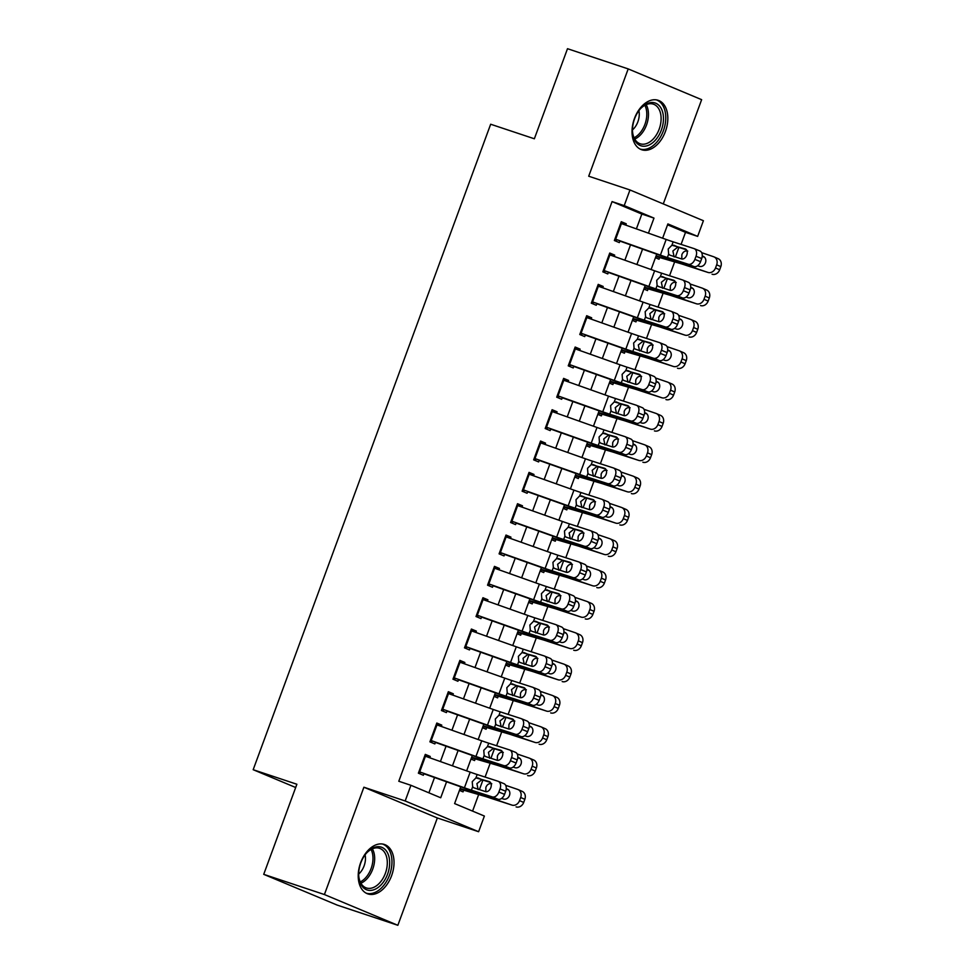 <?xml version="1.0" encoding="UTF-8"?>
<svg xmlns="http://www.w3.org/2000/svg" width="974" height="974" viewBox="0 0 974 974"><rect width="100%" height="100%" fill="white"/><g stroke="black" fill="none" stroke-linecap="round" stroke-linejoin="round"><path stroke-width="1.46" d="M391.609 875.675A26.054 16.753 108.4 0 0 384.353 844.458A26.054 16.753 108.4 0 0 360.636 862.696A26.054 16.753 108.4 0 0 367.892 893.913A26.054 16.753 108.4 0 0 391.609 875.675M665.412 131.502A26.054 16.753 108.4 0 0 658.156 100.298A26.054 16.753 108.4 0 0 634.439 118.536A26.054 16.753 108.4 0 0 641.696 149.74A26.054 16.753 108.4 0 0 665.412 131.502M460.763 786.834L454.602 803.587L484.382 816.054L478.611 831.723L405.172 800.969L410.931 785.3L440.711 797.767L446.579 781.805M437.338 817.977L363.899 787.223L324.415 894.546L263.723 874.335L337.174 905.09L397.855 925.3L437.338 817.977L478.611 831.723M663.282 203.907L701.633 99.665L628.193 68.91L588.71 176.221L629.971 189.967L703.411 220.721L697.652 236.39L667.884 223.923L662.624 238.204M681.082 244.413L685.513 232.348L697.652 236.39M472.573 811.111L478.66 794.577M485.089 777.069L490.19 763.239M496.618 745.743L501.707 731.912M508.148 714.405L513.237 700.574M519.678 683.078L524.767 669.235M531.207 651.74L536.297 637.909M542.737 620.414L547.826 606.571M554.267 589.075L559.356 575.244M565.797 557.737L570.886 543.906M577.326 526.41L582.415 512.58M588.856 495.072L593.945 481.241M600.374 463.746L605.463 449.903M611.903 432.407L616.992 418.577M623.433 401.069L628.522 387.238M634.963 369.743L640.052 355.912M646.493 338.404L651.582 324.573M658.022 307.078L663.111 293.235M669.552 275.739L674.641 261.909M324.415 894.546L397.855 925.3M263.723 874.335L296.875 784.253L253.179 769.704L490.665 124.234L534.361 138.783L567.501 48.7L628.193 68.91M429.765 757.772L430.252 756.457L425.297 754.387L418.37 773.186L423.337 775.255L424.007 773.441M441.295 726.446L441.782 725.131L436.815 723.049L429.899 741.847L434.867 743.929L435.536 742.115M452.825 695.107L453.312 693.792L448.344 691.71L441.429 710.521L446.396 712.591L447.066 710.776M464.354 663.781L464.841 662.466L459.874 660.384L452.959 679.182L457.926 681.264L458.596 679.438M475.884 632.443L476.371 631.128L471.404 629.046L464.488 647.844L469.456 649.926L470.125 648.112M487.414 601.104L487.901 599.789L482.934 597.719L476.018 616.518L480.973 618.6L481.643 616.773M498.944 569.778L499.418 568.463L494.463 566.381L487.548 585.179L492.503 587.261L493.173 585.447M510.473 538.439L510.948 537.124L505.993 535.055L499.078 553.853L504.033 555.923L504.702 554.109M522.003 507.113L522.478 505.798L517.523 503.716L510.607 522.514L515.563 524.596L516.232 522.77M533.521 475.775L534.008 474.46L529.052 472.378L522.125 491.188L527.092 493.258L527.762 491.444M545.05 444.448L545.537 443.133L540.57 441.052L533.655 459.85L538.622 461.932L539.292 460.105M556.58 413.11L557.067 411.795L552.1 409.713L545.184 428.511L550.152 430.593L550.821 428.779M568.11 381.771L568.597 380.457L563.629 378.387L556.714 397.185L561.681 399.255L562.351 397.441M579.64 350.445L580.127 349.13L575.159 347.048L568.244 365.847L573.211 367.928L573.881 366.114M591.169 319.107L591.656 317.792L586.689 315.71L579.774 334.52L584.729 336.59L585.398 334.776M602.699 287.78L603.186 286.466L598.219 284.384L591.303 303.182L596.258 305.264L596.928 303.438M614.229 256.442L614.704 255.127L609.748 253.045L602.833 271.843L607.788 273.925L608.458 272.111M655.441 257.72L659.021 259.218L659.617 257.599M643.911 289.059L647.491 290.556L648.087 288.925M632.382 320.385L635.961 321.883L636.558 320.263M620.852 351.724L624.431 353.221L625.028 351.59M609.322 383.05L612.902 384.56L613.498 382.928M597.805 414.388L601.372 415.886L601.981 414.267M586.275 445.727L589.842 447.224L590.451 445.593M574.745 477.053L578.325 478.551L578.921 476.931M563.216 508.391L566.795 509.889L567.392 508.258M551.686 539.718L555.265 541.215L555.862 539.596M540.156 571.056L543.736 572.554L544.332 570.934M528.626 602.395L532.206 603.892L532.802 602.261M517.097 633.721L520.676 635.218L521.273 633.599M505.567 665.059L509.146 666.557L509.743 664.925M494.037 696.386L497.617 697.883L498.213 696.264M482.52 727.724L486.087 729.222L486.696 727.59M470.99 759.05L474.569 760.56L475.166 758.929M685.513 232.348L667.543 224.824M459.46 790.389L463.04 791.886L463.636 790.267M636.387 228.89L641.842 214.061L612.074 201.594L398.792 781.258L410.931 785.3M428.901 792.824L434.526 777.52M440.406 761.558L446.055 746.194M451.936 730.22L457.585 714.855M463.466 698.882L469.115 683.529M474.995 667.555L480.645 652.19M486.525 636.217L492.174 620.852M498.055 604.891L503.704 589.526M509.572 573.552L515.234 558.187M521.102 542.226L526.764 526.861M532.632 510.887L538.281 495.523M544.162 479.549L549.811 464.196M555.691 448.223L561.341 432.858M567.221 416.884L572.87 401.519M578.751 385.558L584.4 370.193M590.281 354.219L595.93 338.855M601.81 322.881L607.459 307.528M613.328 291.555L618.989 276.19M624.858 260.216L630.519 244.851M625.758 225.104L626.233 223.789L621.278 221.719L614.363 240.517L619.318 242.599L619.988 240.773M253.179 769.704L295.67 787.503M363.899 787.223L405.172 800.969M612.074 201.594L624.212 205.624L629.971 189.967M656.744 254.177L651.095 269.53M645.214 285.504L639.565 300.869M633.684 316.842L628.035 332.207M622.167 348.168L616.505 363.533M610.637 379.507L604.976 394.872M599.107 410.845L593.458 426.198M587.578 442.172L581.928 457.537M576.048 473.51L570.399 488.875M564.518 504.836L558.869 520.201M552.989 536.175L547.339 551.54M541.459 567.501L535.81 582.866M529.929 598.84L524.28 614.204M518.412 630.178L512.75 645.531M506.882 661.504L501.22 676.869M495.352 692.843L489.691 708.208M483.822 724.169L478.173 739.534M472.293 755.507L466.643 770.872M648.441 233.163L653.98 218.103L624.212 205.624M452.46 765.832L458.109 750.467M463.989 734.493L469.638 719.141M475.519 703.167L481.168 687.802M487.037 671.829L492.698 656.464M498.566 640.502L504.228 625.138M510.096 609.164L515.757 593.799M521.626 577.838L527.275 562.473M533.155 546.499L538.805 531.134M544.685 515.161L550.334 499.808M556.215 483.834L561.864 468.47M567.745 452.496L573.394 437.131M579.274 421.17L584.924 405.805M590.804 389.831L596.453 374.466M602.322 358.505L607.983 343.14M613.851 327.167L619.513 311.802M625.381 295.828L631.03 280.475M636.911 264.502L642.56 249.137M641.842 214.061L653.98 218.103M621.132 222.096L626.233 223.789M609.602 253.423L614.704 255.127M598.073 284.761L603.186 286.466M586.555 316.1L591.656 317.792M575.025 347.426L580.127 349.13M563.496 378.764L568.597 380.457M551.966 410.091L557.067 411.795M540.436 441.429L545.537 443.133M528.906 472.767L534.008 474.46M517.377 504.094L522.478 505.798M505.847 535.432L510.948 537.124M494.317 566.758L499.418 568.463M482.8 598.097L487.901 599.789M471.27 629.423L476.371 631.128M459.74 660.762L464.841 662.466M448.21 692.1L453.312 693.792M436.681 723.426L441.782 725.131M425.151 754.765L430.252 756.457M620.694 223.314L666.167 239.458A16.704 0.621 -159.8 0 0 673.156 241.844L693.999 248.577A6.684 4.529 -67.8 0 1 694.219 248.662A6.684 4.529 -67.8 0 1 696.02 256.247L694.864 259.376L700.549 261.689L701.694 258.56L696.02 256.247M614.789 239.324L616.737 239.981M619.878 241.077L662.588 256.247A25.056 0.925 -159.8 0 0 673.071 259.827L693.926 266.559L688.241 264.246A6.684 4.529 -67.8 0 0 694.864 259.376M614.923 238.983L660.396 255.127A16.704 0.621 -159.8 0 0 667.397 257.513L688.241 264.246M686.426 249.77L677.77 247.067L672.888 250.988L674.142 256.929M700.549 261.689A6.684 4.529 112.2 0 1 693.926 266.559M699.685 250.902A6.684 4.529 112.2 0 1 699.904 250.975A6.684 4.529 112.2 0 1 701.694 258.56M670.039 255.212L668.639 254.141L668.225 249.003L671.914 245.229L685.185 248.894A5.345 3.628 112.2 0 1 685.355 248.954A5.345 3.628 112.2 0 1 686.804 255.018A5.345 3.628 112.2 0 1 681.496 258.914L669.82 255.139M655.916 256.43L680.85 263.686A16.704 0.621 20.2 0 1 686.402 265.476L707.891 272.416A6.684 5.613 -66.5 0 0 715.513 267.96L719.676 269.774A6.684 5.613 113.5 0 1 712.055 274.23M656.123 255.882L673.898 260.983A25.056 0.925 20.2 0 1 682.238 263.674L707.891 272.416M701.657 252.656L713.65 256.746A6.684 5.613 -66.5 0 1 714.015 256.892L718.179 258.694A6.684 5.613 113.5 0 1 720.821 266.632L719.676 269.774M681.8 258.999L681.849 254.738C682.908 252.144 684.6 250.866 686.938 250.915L687.778 251.097M720.821 266.632L716.669 264.831L715.513 267.96M716.669 264.831A6.684 5.613 -66.5 0 0 714.015 256.892M703.618 256.552L702.254 256.04M703.045 256.308A5.345 4.493 113.5 0 1 703.338 256.418A5.345 4.493 113.5 0 1 705.456 262.773A5.345 4.493 113.5 0 1 699.356 266.328L697.615 265.744M702.217 256.418L704.47 257.185M634.585 118.767A22.548 14.5 -71.6 0 1 640.295 108.905A22.548 14.5 -71.6 0 1 658.972 105.411A22.548 14.5 -71.6 0 1 661.383 129.98A22.548 14.5 -71.6 0 1 644.678 146.222A22.548 14.5 -71.6 0 1 632.564 132.147A22.548 14.5 -71.6 0 1 634.585 118.767M632.528 131.648A20.88 13.429 108.4 0 0 640.174 143.775A20.88 13.429 108.4 0 0 659.179 129.165A20.88 13.429 108.4 0 0 653.359 104.157A20.88 13.429 108.4 0 0 639.967 109.283M632.491 129.883A14.866 9.557 108.4 0 0 637.885 121.762A14.866 9.557 108.4 0 0 638.883 110.671M639.942 148.985A25.896 16.655 108.4 0 0 663.367 130.82A25.896 16.655 108.4 0 0 656.306 99.847M374.223 847.417A22.548 14.5 -71.6 0 1 389.673 862.83A22.548 14.5 -71.6 0 1 374.138 889.664A22.548 14.5 -71.6 0 1 358.761 876.308A22.548 14.5 -71.6 0 1 366.492 853.078A22.548 14.5 -71.6 0 1 374.223 847.417M358.724 875.809A20.88 13.429 108.4 0 0 366.37 887.947A20.88 13.429 108.4 0 0 372.932 887.691A20.88 13.429 108.4 0 0 386.897 867.591A20.88 13.429 108.4 0 0 379.568 848.33A20.88 13.429 108.4 0 0 373.005 848.573A20.88 13.429 108.4 0 0 366.175 853.455M358.688 874.055A14.866 9.557 108.4 0 0 365.092 854.843M366.139 893.158A25.896 16.655 108.4 0 0 374.138 892.793A25.896 16.655 108.4 0 0 391.438 867.98A25.896 16.655 108.4 0 0 382.502 844.02M609.164 254.64L654.638 270.796A16.704 0.621 -159.8 0 0 661.626 273.183L682.47 279.915A6.684 4.529 -67.8 0 1 682.689 279.988A6.684 4.529 -67.8 0 1 684.491 287.573L683.334 290.715L689.02 293.028L690.164 289.899L684.491 287.573M603.271 270.662L605.207 271.308M608.348 272.416L651.058 287.586A25.056 0.925 -159.8 0 0 661.553 291.165L682.397 297.898L676.711 295.585A6.684 4.529 -67.8 0 0 683.334 290.715M603.393 270.309L648.867 286.466A16.704 0.621 -159.8 0 0 655.867 288.852L676.711 295.585M674.897 281.109L666.24 278.406L661.358 282.314L662.612 288.255M689.02 293.028A6.684 4.529 112.2 0 1 682.397 297.898M688.155 282.229A6.684 4.529 112.2 0 1 688.375 282.314A6.684 4.529 112.2 0 1 690.164 289.899M658.509 286.551L657.109 285.479L656.695 280.342L660.384 276.555L673.655 280.22A5.345 3.628 112.2 0 1 673.838 280.293A5.345 3.628 112.2 0 1 675.274 286.356A5.345 3.628 112.2 0 1 669.966 290.252L658.29 286.466M597.634 285.979L643.108 302.123A16.704 0.621 -159.8 0 0 650.096 304.521L670.94 311.254A6.684 4.529 -67.8 0 1 671.159 311.327A6.684 4.529 -67.8 0 1 672.961 318.912L671.804 322.041L677.49 324.354L678.647 321.225L672.961 318.912M591.742 302.001L593.69 302.646M596.818 303.742L639.528 318.912A25.056 0.925 -159.8 0 0 650.023 322.504L670.867 329.236L665.181 326.911A6.684 4.529 -67.8 0 0 671.804 322.041M591.863 301.648L637.349 317.792A16.704 0.621 -159.8 0 0 644.338 320.178L665.181 326.911M663.367 312.435L654.711 309.744L649.828 313.652L651.095 319.594M677.49 324.354A6.684 4.529 112.2 0 1 670.867 329.236M676.626 313.567A6.684 4.529 112.2 0 1 676.845 313.64A6.684 4.529 112.2 0 1 678.647 321.225M646.98 317.877L645.579 316.806L645.165 311.668L648.854 307.894L662.137 311.558A5.345 3.628 112.2 0 1 662.308 311.619A5.345 3.628 112.2 0 1 663.744 317.682A5.345 3.628 112.2 0 1 658.448 321.59L646.773 317.804M586.105 317.317L631.578 333.461A16.704 0.621 -159.8 0 0 638.567 335.847L659.41 342.58A6.684 4.529 -67.8 0 1 659.629 342.665A6.684 4.529 -67.8 0 1 661.431 350.25L660.275 353.379L665.96 355.693L667.117 352.564L661.431 350.25M580.212 333.327L582.16 333.972M585.289 335.08L627.999 350.25A25.056 0.925 -159.8 0 0 638.494 353.83L659.337 360.563L653.651 358.249A6.684 4.529 -67.8 0 0 660.275 353.379M580.334 332.974L625.819 349.13A16.704 0.621 -159.8 0 0 632.808 351.517L653.651 358.249M651.837 343.773L643.181 341.07L638.299 344.979L639.565 350.92M665.96 355.693A6.684 4.529 112.2 0 1 659.337 360.563M665.096 344.893A6.684 4.529 112.2 0 1 665.315 344.979A6.684 4.529 112.2 0 1 667.117 352.564M635.45 349.216L634.05 348.144L633.636 343.006L637.325 339.22L650.608 342.897A5.345 3.628 112.2 0 1 650.778 342.958A5.345 3.628 112.2 0 1 652.215 349.021A5.345 3.628 112.2 0 1 646.919 352.917L635.243 349.13M574.575 348.643L620.048 364.787A16.704 0.621 -159.8 0 0 627.037 367.186L647.893 373.919A6.684 4.529 -67.8 0 1 648.1 373.992A6.684 4.529 -67.8 0 1 649.901 381.577L648.745 384.706L654.431 387.031L655.587 383.89L649.901 381.577M568.682 364.666L570.63 365.311M573.759 366.419L616.481 381.577A25.056 0.925 -159.8 0 0 626.964 385.168L647.807 391.901L642.122 389.588A6.684 4.529 -67.8 0 0 648.745 384.706M568.804 364.313L614.29 380.457A16.704 0.621 -159.8 0 0 621.278 382.855L642.122 389.588M640.32 375.1L631.651 372.409L626.769 376.317L628.035 382.258M654.431 387.031A6.684 4.529 112.2 0 1 647.807 391.901M653.566 376.232A6.684 4.529 112.2 0 1 653.785 376.305A6.684 4.529 112.2 0 1 655.587 383.89M623.92 380.542L622.52 379.47L622.118 374.345L625.807 370.558L639.078 374.223A5.345 3.628 112.2 0 1 639.248 374.284A5.345 3.628 112.2 0 1 640.685 380.359A5.345 3.628 112.2 0 1 635.389 384.255L623.713 380.469M644.386 287.768L669.321 295.025A16.704 0.621 20.2 0 1 674.872 296.814L696.361 303.754A6.684 5.613 -66.5 0 0 703.983 299.298L708.147 301.1A6.684 5.613 113.5 0 1 700.525 305.556M644.593 287.208L662.369 292.322A25.056 0.925 20.2 0 1 670.721 295L696.361 303.754M690.128 283.994L702.132 288.085A6.684 5.613 -66.5 0 1 702.485 288.219L706.649 290.033A6.684 5.613 113.5 0 1 709.303 297.971L708.147 301.1M670.27 290.325L670.331 286.076C671.378 283.471 673.071 282.192 675.408 282.241L676.248 282.436M709.303 297.971L705.139 296.157L703.983 299.298M705.139 296.157A6.684 5.613 -66.5 0 0 702.485 288.219M692.088 287.89L690.724 287.367M691.528 287.647A5.345 4.493 113.5 0 1 691.808 287.756A5.345 4.493 113.5 0 1 693.926 294.099A5.345 4.493 113.5 0 1 687.839 297.667L686.086 297.07M690.688 287.744L692.952 288.511M632.856 319.095L657.791 326.351A16.704 0.621 20.2 0 1 663.355 328.141L684.832 335.08A6.684 5.613 -66.5 0 0 692.453 330.624L696.617 332.438A6.684 5.613 113.5 0 1 688.995 336.894M633.063 318.547L650.839 323.648A25.056 0.925 20.2 0 1 659.191 326.339L684.832 335.08M678.598 315.32L690.603 319.411A6.684 5.613 -66.5 0 1 690.956 319.557L695.119 321.359A6.684 5.613 113.5 0 1 697.774 329.297L696.617 332.438M658.741 321.663L658.801 317.402C659.848 314.809 661.541 313.531 663.878 313.579L664.718 313.762M697.774 329.297L693.61 327.495L692.453 330.624M693.61 327.495A6.684 5.613 -66.5 0 0 690.956 319.557M680.558 319.216L679.195 318.705M679.998 318.973A5.345 4.493 113.5 0 1 680.278 319.082A5.345 4.493 113.5 0 1 682.397 325.438A5.345 4.493 113.5 0 1 676.309 329.005L674.556 328.408M679.158 319.082L681.423 319.849M621.327 350.433L646.261 357.689A16.704 0.621 20.2 0 1 651.825 359.479L673.302 366.419A6.684 5.613 -66.5 0 0 680.923 361.963L685.087 363.765A6.684 5.613 113.5 0 1 677.466 368.221M621.534 349.885L639.321 354.986A25.056 0.925 20.2 0 1 647.661 357.665L673.302 366.419M667.08 346.659L679.073 350.75A6.684 5.613 -66.5 0 1 679.426 350.883L683.59 352.698A6.684 5.613 113.5 0 1 686.244 360.636L685.087 363.765M647.211 352.99L647.272 348.741C648.319 346.135 650.023 344.857 652.349 344.906L653.189 345.1M686.244 360.636L682.08 358.834L680.923 361.963M682.08 358.834A6.684 5.613 -66.5 0 0 679.426 350.883M669.028 350.555L667.665 350.031M668.468 350.311A5.345 4.493 113.5 0 1 668.748 350.421A5.345 4.493 113.5 0 1 670.879 356.776A5.345 4.493 113.5 0 1 664.779 360.331L663.038 359.735M667.628 350.409L669.893 351.188M609.797 381.759L634.731 389.028A16.704 0.621 20.2 0 1 640.295 390.817L661.772 397.745A6.684 5.613 -66.5 0 0 669.394 393.289L673.558 395.103A6.684 5.613 113.5 0 1 665.936 399.559M610.004 381.211L627.792 386.313A25.056 0.925 20.2 0 1 636.132 389.003L661.772 397.745M655.551 377.997L667.543 382.088A6.684 5.613 -66.5 0 1 667.896 382.222L672.06 384.024A6.684 5.613 113.5 0 1 674.714 391.974L673.558 395.103M635.681 384.328L635.742 380.067C636.801 377.474 638.494 376.195 640.819 376.244L641.659 376.427M674.714 391.974L670.55 390.16L669.394 393.289M670.55 390.16A6.684 5.613 -66.5 0 0 667.896 382.222M657.499 381.881L656.135 381.37M656.939 381.638A5.345 4.493 113.5 0 1 657.219 381.747A5.345 4.493 113.5 0 1 659.349 388.102A5.345 4.493 113.5 0 1 653.25 391.67L651.509 391.073M656.099 381.747L658.363 382.514M563.045 379.982L608.519 396.126A16.704 0.621 -159.8 0 0 615.519 398.512L636.363 405.245A6.684 4.529 -67.8 0 1 636.57 405.33A6.684 4.529 -67.8 0 1 638.372 412.915L637.215 416.044L642.901 418.357L644.058 415.228L638.372 412.915M557.152 395.992L559.1 396.649M562.229 397.745L604.951 412.915A25.056 0.925 -159.8 0 0 615.434 416.495L636.278 423.227L630.592 420.914A6.684 4.529 -67.8 0 0 637.215 416.044M557.286 395.639L602.76 411.795A16.704 0.621 -159.8 0 0 609.748 414.181L630.592 420.914M628.79 406.438L620.134 403.735L615.239 407.656L616.505 413.585M642.901 418.357A6.684 4.529 112.2 0 1 636.278 423.227M642.049 407.57A6.684 4.529 112.2 0 1 642.256 407.643A6.684 4.529 112.2 0 1 644.058 415.228M612.39 411.88L610.99 410.809L610.588 405.671L614.277 401.897L627.548 405.561A5.345 3.628 112.2 0 1 627.719 405.622A5.345 3.628 112.2 0 1 629.155 411.685A5.345 3.628 112.2 0 1 623.859 415.581L612.183 411.807M598.279 413.098L623.202 420.354A16.704 0.621 20.2 0 1 628.766 422.144L650.242 429.084A6.684 5.613 -66.5 0 0 657.864 424.627L662.028 426.442A6.684 5.613 113.5 0 1 654.406 430.885M598.474 412.55L616.262 417.651A25.056 0.925 20.2 0 1 624.602 420.342L650.242 429.084M644.021 409.323L656.013 413.414A6.684 5.613 -66.5 0 1 656.366 413.548L660.53 415.362A6.684 5.613 113.5 0 1 663.184 423.3L662.028 426.442M624.164 415.667L624.212 411.405C625.271 408.8 626.964 407.534 629.301 407.582L630.129 407.765M663.184 423.3L659.021 421.498L657.864 424.627M659.021 421.498A6.684 5.613 -66.5 0 0 656.366 413.548M645.969 413.219L644.605 412.696M645.409 412.976A5.345 4.493 113.5 0 1 645.689 413.086A5.345 4.493 113.5 0 1 647.82 419.441A5.345 4.493 113.5 0 1 641.72 422.996L639.979 422.412M644.581 413.073L646.833 413.853M551.515 411.308L596.989 427.464A16.704 0.621 -159.8 0 0 603.99 429.851L624.833 436.583A6.684 4.529 -67.8 0 1 625.04 436.656A6.684 4.529 -67.8 0 1 626.842 444.241L625.685 447.383L631.371 449.696L632.528 446.555L626.842 444.241M545.623 427.33L547.571 427.976M550.712 429.084L593.422 444.241A25.056 0.925 -159.8 0 0 603.904 447.833L624.748 454.566L619.062 452.253A6.684 4.529 -67.8 0 0 625.685 447.383M545.757 426.977L591.23 443.121A16.704 0.621 -159.8 0 0 598.219 445.52L619.062 452.253M617.26 437.776L608.604 435.074L603.722 438.982L604.976 444.923M631.371 449.696A6.684 4.529 112.2 0 1 624.748 454.566M630.519 438.897A6.684 4.529 112.2 0 1 630.726 438.982A6.684 4.529 112.2 0 1 632.528 446.555M600.861 443.219L599.46 442.135L599.059 437.009L602.748 433.223L616.018 436.888A5.345 3.628 112.2 0 1 616.189 436.949A5.345 3.628 112.2 0 1 617.626 443.024A5.345 3.628 112.2 0 1 612.329 446.92L600.654 443.133M586.75 444.424L611.672 451.692A16.704 0.621 20.2 0 1 617.236 453.482L638.725 460.41A6.684 5.613 -66.5 0 0 646.334 455.966L650.498 457.768A6.684 5.613 113.5 0 1 642.877 462.224M586.945 443.876L604.732 448.99A25.056 0.925 20.2 0 1 613.072 451.668L638.725 460.41M632.491 440.662L644.484 444.753A6.684 5.613 -66.5 0 1 644.837 444.887L649.001 446.701A6.684 5.613 113.5 0 1 651.655 454.639L650.498 457.768M612.634 446.993L612.683 442.744C613.742 440.138 615.434 438.86 617.772 438.909L618.6 439.104M651.655 454.639L647.491 452.825L646.334 455.966M647.491 452.825A6.684 5.613 -66.5 0 0 644.837 444.887M634.439 444.546L633.088 444.034M633.879 444.302A5.345 4.493 113.5 0 1 634.171 444.412A5.345 4.493 113.5 0 1 636.29 450.767A5.345 4.493 113.5 0 1 630.19 454.334L628.449 453.738M633.051 444.412L635.304 445.179M539.986 442.646L585.471 458.791A16.704 0.621 -159.8 0 0 592.46 461.177L613.303 467.922A6.684 4.529 -67.8 0 1 613.523 467.995A6.684 4.529 -67.8 0 1 615.312 475.58L614.168 478.709L619.841 481.022L620.998 477.893L615.312 475.58M534.093 458.657L536.041 459.314M539.182 460.41L581.892 475.58A25.056 0.925 -159.8 0 0 592.375 479.159L613.218 485.892L607.533 483.579A6.684 4.529 -67.8 0 0 614.168 478.709M534.227 458.316L579.7 474.46A16.704 0.621 -159.8 0 0 586.689 476.846L607.533 483.579M605.731 469.103L597.074 466.4L592.192 470.32L593.446 476.262M619.841 481.022A6.684 4.529 112.2 0 1 613.218 485.892M618.989 470.235A6.684 4.529 112.2 0 1 619.196 470.308A6.684 4.529 112.2 0 1 620.998 477.893M589.331 474.545L587.931 473.474L587.529 468.336L591.218 464.561L604.489 468.226A5.345 3.628 112.2 0 1 604.659 468.287A5.345 3.628 112.2 0 1 606.096 474.35A5.345 3.628 112.2 0 1 600.8 478.246L589.124 474.472M575.22 475.762L600.142 483.019A16.704 0.621 20.2 0 1 605.706 484.808L627.195 491.748A6.684 5.613 -66.5 0 0 634.817 487.292L638.968 489.106A6.684 5.613 113.5 0 1 631.359 493.562M575.415 475.215L593.203 480.316A25.056 0.925 20.2 0 1 601.542 483.007L627.195 491.748M620.962 471.988L632.954 476.079A6.684 5.613 -66.5 0 1 633.319 476.225L637.471 478.027A6.684 5.613 113.5 0 1 640.125 485.965L638.968 489.106M601.104 478.331L601.153 474.07C602.212 471.477 603.904 470.199 606.242 470.247L607.07 470.43M640.125 485.965L635.961 484.163L634.817 487.292M635.961 484.163A6.684 5.613 -66.5 0 0 633.319 476.225M622.91 475.884L621.558 475.373M622.349 475.641A5.345 4.493 113.5 0 1 622.642 475.75A5.345 4.493 113.5 0 1 624.76 482.106A5.345 4.493 113.5 0 1 618.66 485.673L616.919 485.076M621.522 475.75L623.774 476.517M528.456 473.973L573.942 490.129A16.704 0.621 -159.8 0 0 580.93 492.515L601.774 499.248A6.684 4.529 -67.8 0 1 601.993 499.333A6.684 4.529 -67.8 0 1 603.783 506.906L602.638 510.047L608.324 512.361L609.468 509.232L603.783 506.906M522.563 489.995L524.511 490.64M527.652 491.748L570.362 506.918A25.056 0.925 -159.8 0 0 580.845 510.498L601.688 517.231L596.015 514.917A6.684 4.529 -67.8 0 0 602.638 510.047M522.697 489.642L568.171 505.798A16.704 0.621 -159.8 0 0 575.159 508.184L596.015 514.917M594.201 500.441L585.544 497.738L580.662 501.647L581.916 507.588M608.324 512.361A6.684 4.529 112.2 0 1 601.688 517.231M607.459 501.561A6.684 4.529 112.2 0 1 607.666 501.647A6.684 4.529 112.2 0 1 609.468 509.232M577.801 505.883L576.401 504.812L575.999 499.674L579.688 495.888L592.959 499.552A5.345 3.628 112.2 0 1 593.129 499.625A5.345 3.628 112.2 0 1 594.566 505.689A5.345 3.628 112.2 0 1 589.27 509.585L577.594 505.798M563.69 507.101L588.613 514.357A16.704 0.621 20.2 0 1 594.177 516.147L615.665 523.087A6.684 5.613 -66.5 0 0 623.287 518.631L627.451 520.433A6.684 5.613 113.5 0 1 619.829 524.889M563.897 506.553L581.673 511.654A25.056 0.925 20.2 0 1 590.013 514.333L615.665 523.087M609.432 503.327L621.424 507.417A6.684 5.613 -66.5 0 1 621.789 507.551L625.941 509.365A6.684 5.613 113.5 0 1 628.595 517.304L627.451 520.433M589.574 509.658L589.623 505.409C590.682 502.803 592.375 501.525 594.712 501.573L595.54 501.768M628.595 517.304L624.431 515.49L623.287 518.631M624.431 515.49A6.684 5.613 -66.5 0 0 621.789 507.551M611.38 507.223L610.028 506.699M610.82 506.979A5.345 4.493 113.5 0 1 611.112 507.089A5.345 4.493 113.5 0 1 613.23 513.432A5.345 4.493 113.5 0 1 607.131 516.999L605.39 516.403M609.992 507.077L612.244 507.844M516.926 505.311L562.412 521.455A16.704 0.621 -159.8 0 0 569.4 523.854L590.244 530.587A6.684 4.529 -67.8 0 1 590.463 530.66A6.684 4.529 -67.8 0 1 592.253 538.245L591.108 541.374L596.794 543.699L597.939 540.558L592.253 538.245M511.033 521.333L512.981 521.979M516.123 523.075L558.832 538.245A25.056 0.925 -159.8 0 0 569.315 541.836L590.159 548.569L584.485 546.244A6.684 4.529 -67.8 0 0 591.108 541.374M511.167 520.98L556.641 537.124A16.704 0.621 -159.8 0 0 563.642 539.511L584.485 546.244M582.671 531.767L574.015 529.077L569.133 532.985L570.387 538.926M596.794 543.699A6.684 4.529 112.2 0 1 590.159 548.569M595.93 532.9A6.684 4.529 112.2 0 1 596.149 532.973A6.684 4.529 112.2 0 1 597.939 540.558M566.284 537.21L564.883 536.138L564.47 531.013L568.159 527.226L581.429 530.891A5.345 3.628 112.2 0 1 581.6 530.952A5.345 3.628 112.2 0 1 583.049 537.015A5.345 3.628 112.2 0 1 577.74 540.923L566.064 537.137M552.161 538.427L577.083 545.683A16.704 0.621 20.2 0 1 582.647 547.485L604.136 554.413A6.684 5.613 -66.5 0 0 611.757 549.957L615.921 551.771A6.684 5.613 113.5 0 1 608.3 556.227M552.368 537.879L570.143 542.981A25.056 0.925 20.2 0 1 578.483 545.671L604.136 554.413M597.902 534.665L609.894 538.744A6.684 5.613 -66.5 0 1 610.26 538.89L614.424 540.692A6.684 5.613 113.5 0 1 617.066 548.642L615.921 551.771M578.045 540.996L578.093 536.735C579.153 534.142 580.845 532.863 583.183 532.912L584.023 533.095M617.066 548.642L612.902 546.828L611.757 549.957M612.902 546.828A6.684 5.613 -66.5 0 0 610.26 538.89M599.862 538.549L598.499 538.038M599.29 538.305A5.345 4.493 113.5 0 1 599.582 538.415A5.345 4.493 113.5 0 1 601.701 544.77A5.345 4.493 113.5 0 1 595.601 548.338L593.86 547.741M598.462 538.415L600.714 539.182M505.409 536.65L550.882 552.794A16.704 0.621 -159.8 0 0 557.871 555.18L578.714 561.913A6.684 4.529 -67.8 0 1 578.933 561.998A6.684 4.529 -67.8 0 1 580.735 569.583L579.579 572.712L585.264 575.025L586.409 571.896L580.735 569.583M499.516 552.66L501.452 553.305M504.593 554.413L547.303 569.583A25.056 0.925 -159.8 0 0 557.798 573.162L578.641 579.895L572.956 577.582A6.684 4.529 -67.8 0 0 579.579 572.712M499.638 552.307L545.111 568.463A16.704 0.621 -159.8 0 0 552.112 570.849L572.956 577.582M571.141 563.106L562.485 560.403L557.603 564.311L558.857 570.253M585.264 575.025A6.684 4.529 112.2 0 1 578.641 579.895M584.4 564.226A6.684 4.529 112.2 0 1 584.619 564.311A6.684 4.529 112.2 0 1 586.409 571.896M554.754 568.548L553.354 567.477L552.94 562.339L556.629 558.552L569.9 562.229A5.345 3.628 112.2 0 1 570.082 562.29A5.345 3.628 112.2 0 1 571.519 568.353A5.345 3.628 112.2 0 1 566.211 572.249L554.535 568.463M540.631 569.766L565.565 577.022A16.704 0.621 20.2 0 1 571.117 578.812L592.606 585.751A6.684 5.613 -66.5 0 0 600.227 581.295L604.391 583.109A6.684 5.613 113.5 0 1 596.77 587.553M540.838 569.218L558.613 574.319A25.056 0.925 20.2 0 1 566.953 577.01L592.606 585.751M586.372 565.991L598.365 570.082A6.684 5.613 -66.5 0 1 598.73 570.216L602.894 572.03A6.684 5.613 113.5 0 1 605.536 579.968L604.391 583.109M566.515 572.322L566.576 568.073C567.623 565.468 569.315 564.202 571.653 564.25L572.493 564.433M605.536 579.968L601.384 578.166L600.227 581.295M601.384 578.166A6.684 5.613 -66.5 0 0 598.73 570.216M588.333 569.887L586.969 569.364M587.772 569.644A5.345 4.493 113.5 0 1 588.053 569.753A5.345 4.493 113.5 0 1 590.171 576.109A5.345 4.493 113.5 0 1 584.083 579.664L582.33 579.067M586.932 569.741L589.197 570.521M493.879 567.976L539.352 584.132A16.704 0.621 -159.8 0 0 546.341 586.518L567.185 593.251A6.684 4.529 -67.8 0 1 567.404 593.324A6.684 4.529 -67.8 0 1 569.206 600.909L568.049 604.05L573.735 606.364L574.891 603.223L569.206 600.909M487.986 583.998L489.922 584.644M493.063 585.751L535.773 600.909A25.056 0.925 -159.8 0 0 546.268 604.501L567.111 611.234L561.426 608.92A6.684 4.529 -67.8 0 0 568.049 604.05M488.108 583.645L533.594 599.789A16.704 0.621 -159.8 0 0 540.582 602.188L561.426 608.92M559.612 594.432L550.955 591.742L546.073 595.65L547.339 601.591M573.735 606.364A6.684 4.529 112.2 0 1 567.111 611.234M572.87 595.564A6.684 4.529 112.2 0 1 573.089 595.638A6.684 4.529 112.2 0 1 574.891 603.223M543.224 599.887L541.824 598.803L541.41 593.677L545.099 589.891L558.37 593.556A5.345 3.628 112.2 0 1 558.552 593.616A5.345 3.628 112.2 0 1 559.989 599.692A5.345 3.628 112.2 0 1 554.681 603.588L543.005 599.801M529.101 601.092L554.036 608.36A16.704 0.621 20.2 0 1 559.587 610.15L581.076 617.078A6.684 5.613 -66.5 0 0 588.698 612.634L592.862 614.436A6.684 5.613 113.5 0 1 585.24 618.892M529.308 600.544L547.084 605.658A25.056 0.925 20.2 0 1 555.436 608.336L581.076 617.078M574.843 597.33L586.847 601.421A6.684 5.613 -66.5 0 1 587.2 601.555L591.364 603.369A6.684 5.613 113.5 0 1 594.018 611.307L592.862 614.436M554.985 603.661L555.046 599.412C556.093 596.806 557.785 595.528 560.123 595.577L560.963 595.759M594.018 611.307L589.854 609.493L588.698 612.634M589.854 609.493A6.684 5.613 -66.5 0 0 587.2 601.555M576.803 601.214L575.439 600.702M576.243 600.97A5.345 4.493 113.5 0 1 576.523 601.08A5.345 4.493 113.5 0 1 578.641 607.435A5.345 4.493 113.5 0 1 572.554 611.002L570.801 610.406M575.403 601.08L577.667 601.847M482.349 599.314L527.823 615.458A16.704 0.621 -159.8 0 0 534.811 617.845L555.655 624.577A6.684 4.529 -67.8 0 1 555.874 624.663A6.684 4.529 -67.8 0 1 557.676 632.248L556.519 635.377L562.205 637.69L563.362 634.561L557.676 632.248M476.456 615.324L478.404 615.982M481.533 617.078L524.243 632.248A25.056 0.925 -159.8 0 0 534.738 635.827L555.582 642.56L549.896 640.247A6.684 4.529 -67.8 0 0 556.519 635.377M476.578 614.984L522.064 631.128A16.704 0.621 -159.8 0 0 529.052 633.514L549.896 640.247M548.082 625.771L539.426 623.068L534.543 626.988L535.81 632.93M562.205 637.69A6.684 4.529 112.2 0 1 555.582 642.56M561.341 626.903A6.684 4.529 112.2 0 1 561.56 626.976A6.684 4.529 112.2 0 1 563.362 634.561M531.694 631.213L530.294 630.141L529.88 625.004L533.569 621.229L546.852 624.894A5.345 3.628 112.2 0 1 547.023 624.955A5.345 3.628 112.2 0 1 548.459 631.018A5.345 3.628 112.2 0 1 543.163 634.914L531.487 631.14M517.571 632.43L542.506 639.687A16.704 0.621 20.2 0 1 548.07 641.476L569.547 648.416A6.684 5.613 -66.5 0 0 577.168 643.96L581.332 645.774A6.684 5.613 113.5 0 1 573.71 650.23M517.778 631.883L535.554 636.984A25.056 0.925 20.2 0 1 543.906 639.674L569.547 648.416M563.313 628.656L575.317 632.747A6.684 5.613 -66.5 0 1 575.671 632.893L579.834 634.695A6.684 5.613 113.5 0 1 582.489 642.633L581.332 645.774M543.455 634.999L543.516 630.738C544.563 628.145 546.268 626.866 548.593 626.915L549.433 627.098M582.489 642.633L578.325 640.831L577.168 643.96M578.325 640.831A6.684 5.613 -66.5 0 0 575.671 632.893M565.273 632.552L563.909 632.041M564.713 632.309A5.345 4.493 113.5 0 1 564.993 632.418A5.345 4.493 113.5 0 1 567.111 638.774A5.345 4.493 113.5 0 1 561.024 642.329L559.271 641.744M563.873 632.418L566.138 633.185M470.819 630.641L516.293 646.797A16.704 0.621 -159.8 0 0 523.282 649.183L544.125 655.916A6.684 4.529 -67.8 0 1 544.344 655.989A6.684 4.529 -67.8 0 1 546.146 663.574L544.99 666.715L550.675 669.028L551.832 665.899L546.146 663.574M464.927 646.663L466.875 647.308M470.004 648.416L512.714 663.586A25.056 0.925 -159.8 0 0 523.208 667.166L544.052 673.898L538.366 671.585A6.684 4.529 -67.8 0 0 544.99 666.715M465.048 646.31L510.534 662.466A16.704 0.621 -159.8 0 0 517.523 664.852L538.366 671.585M536.564 657.109L527.896 654.406L523.014 658.314L524.28 664.256M550.675 669.028A6.684 4.529 112.2 0 1 544.052 673.898M549.811 658.229A6.684 4.529 112.2 0 1 550.03 658.314A6.684 4.529 112.2 0 1 551.832 665.899M520.165 662.551L518.765 661.48L518.363 656.342L522.04 652.556L535.323 656.22A5.345 3.628 112.2 0 1 535.493 656.293A5.345 3.628 112.2 0 1 536.93 662.357A5.345 3.628 112.2 0 1 531.634 666.253L519.958 662.466M506.042 663.769L530.976 671.025A16.704 0.621 20.2 0 1 536.54 672.815L558.017 679.755A6.684 5.613 -66.5 0 0 565.638 675.299L569.802 677.1A6.684 5.613 113.5 0 1 562.181 681.556M506.249 663.209L524.036 668.322A25.056 0.925 20.2 0 1 532.376 671.001L558.017 679.755M551.795 659.995L563.788 664.085A6.684 5.613 -66.5 0 1 564.141 664.219L568.305 666.033A6.684 5.613 113.5 0 1 570.959 673.971L569.802 677.1M531.926 666.326L531.987 662.077C533.034 659.471 534.738 658.193 537.064 658.241L537.904 658.436M570.959 673.971L566.795 672.157L565.638 675.299M566.795 672.157A6.684 5.613 -66.5 0 0 564.141 664.219M553.743 663.891L552.38 663.367M553.183 663.635A5.345 4.493 113.5 0 1 553.463 663.757A5.345 4.493 113.5 0 1 555.594 670.1A5.345 4.493 113.5 0 1 549.494 673.667L547.753 673.071M552.343 663.744L554.608 664.511M459.29 661.979L504.763 678.123A16.704 0.621 -159.8 0 0 511.764 680.522L532.608 687.254A6.684 4.529 -67.8 0 1 532.815 687.327A6.684 4.529 -67.8 0 1 534.616 694.912L533.46 698.041L539.146 700.355L540.302 697.226L534.616 694.912M453.397 678.001L455.345 678.647M458.474 679.742L501.196 694.912A25.056 0.925 -159.8 0 0 511.679 698.504L532.522 705.237L526.837 702.911A6.684 4.529 -67.8 0 0 533.46 698.041M453.531 677.648L499.005 693.792A16.704 0.621 -159.8 0 0 505.993 696.179L526.837 702.911M525.035 688.435L516.378 685.745L511.484 689.653L512.75 695.594M539.146 700.355A6.684 4.529 112.2 0 1 532.522 705.237M538.281 689.568A6.684 4.529 112.2 0 1 538.5 689.641A6.684 4.529 112.2 0 1 540.302 697.226M508.635 693.878L507.235 692.806L506.833 687.668L510.522 683.894L523.793 687.559A5.345 3.628 112.2 0 1 523.963 687.62A5.345 3.628 112.2 0 1 525.4 693.683A5.345 3.628 112.2 0 1 520.104 697.579L508.428 693.805M494.524 695.095L519.446 702.351A16.704 0.621 20.2 0 1 525.01 704.141L546.487 711.081A6.684 5.613 -66.5 0 0 554.109 706.625L558.272 708.439A6.684 5.613 113.5 0 1 550.651 712.895M494.719 694.547L512.507 699.649A25.056 0.925 20.2 0 1 520.846 702.339L546.487 711.081M540.266 691.321L552.258 695.412A6.684 5.613 -66.5 0 1 552.611 695.558L556.775 697.36A6.684 5.613 113.5 0 1 559.429 705.298L558.272 708.439M520.408 697.664L520.457 693.403C521.516 690.809 523.208 689.531 525.534 689.58L526.374 689.762M559.429 705.298L555.265 703.496L554.109 706.625M555.265 703.496A6.684 5.613 -66.5 0 0 552.611 695.558M542.214 695.217L540.85 694.706M541.654 694.973A5.345 4.493 113.5 0 1 541.934 695.083A5.345 4.493 113.5 0 1 544.064 701.438A5.345 4.493 113.5 0 1 537.965 705.006L536.224 704.409M540.813 695.083L543.078 695.85M447.76 693.318L493.234 709.462A16.704 0.621 -159.8 0 0 500.234 711.848L521.078 718.581A6.684 4.529 -67.8 0 1 521.285 718.666A6.684 4.529 -67.8 0 1 523.087 726.251L521.93 729.38L527.616 731.693L528.772 728.564L523.087 726.251M441.867 709.328L443.815 709.973M446.956 711.081L489.666 726.251A25.056 0.925 -159.8 0 0 500.149 729.83L520.993 736.563L515.307 734.25A6.684 4.529 -67.8 0 0 521.93 729.38M442.001 708.975L487.475 725.131A16.704 0.621 -159.8 0 0 494.463 727.517L515.307 734.25M513.505 719.774L504.849 717.071L499.966 720.979L501.22 726.921M527.616 731.693A6.684 4.529 112.2 0 1 520.993 736.563M526.764 720.894A6.684 4.529 112.2 0 1 526.971 720.979A6.684 4.529 112.2 0 1 528.772 728.564M497.105 725.216L495.705 724.145L495.303 719.007L498.992 715.22L512.263 718.897A5.345 3.628 112.2 0 1 512.434 718.958A5.345 3.628 112.2 0 1 513.87 725.021A5.345 3.628 112.2 0 1 508.574 728.917L496.898 725.131M482.994 726.434L507.917 733.69A16.704 0.621 20.2 0 1 513.481 735.48L534.97 742.419A6.684 5.613 -66.5 0 0 542.579 737.963L546.743 739.765A6.684 5.613 113.5 0 1 539.121 744.221M483.189 725.886L500.977 730.987A25.056 0.925 20.2 0 1 509.317 733.666L534.97 742.419M528.736 722.659L540.728 726.75A6.684 5.613 -66.5 0 1 541.081 726.884L545.245 728.698A6.684 5.613 113.5 0 1 547.899 736.636L546.743 739.765M508.878 728.99L508.927 724.741C509.986 722.136 511.679 720.857 514.016 720.906L514.844 721.101M547.899 736.636L543.736 734.822L542.579 737.963M543.736 734.822A6.684 5.613 -66.5 0 0 541.081 726.884M530.684 726.555L529.332 726.032M530.124 726.312A5.345 4.493 113.5 0 1 530.416 726.421A5.345 4.493 113.5 0 1 532.534 732.765A5.345 4.493 113.5 0 1 526.435 736.332L524.694 735.735M529.296 726.409L531.548 727.188M436.23 724.644L481.716 740.788A16.704 0.621 -159.8 0 0 488.704 743.186L509.548 749.919A6.684 4.529 -67.8 0 1 509.755 749.992A6.684 4.529 -67.8 0 1 511.557 757.577L510.413 760.706L516.086 763.032L517.243 759.89L511.557 757.577M430.338 740.666L432.286 741.311M435.427 742.407L478.137 757.577A25.056 0.925 -159.8 0 0 488.619 761.169L509.463 767.902L503.777 765.588A6.684 4.529 -67.8 0 0 510.413 760.706M430.471 740.313L475.945 756.457A16.704 0.621 -159.8 0 0 482.934 758.843L503.777 765.588M501.975 751.1L493.319 748.409L488.437 752.318L489.691 758.259M516.086 763.032A6.684 4.529 112.2 0 1 509.463 767.902M515.234 752.232A6.684 4.529 112.2 0 1 515.441 752.305A6.684 4.529 112.2 0 1 517.243 759.89M485.576 756.542L484.175 755.471L483.774 750.345L487.463 746.559L500.733 750.224A5.345 3.628 112.2 0 1 500.904 750.284A5.345 3.628 112.2 0 1 502.341 756.36A5.345 3.628 112.2 0 1 497.044 760.256L485.369 756.469M471.465 757.76L496.387 765.028A16.704 0.621 20.2 0 1 501.951 766.818L523.44 773.746A6.684 5.613 -66.5 0 0 531.061 769.29L535.213 771.104A6.684 5.613 113.5 0 1 527.604 775.56M471.659 757.212L489.447 762.313A25.056 0.925 20.2 0 1 497.787 765.004L523.44 773.746M517.206 753.998L529.199 758.089A6.684 5.613 -66.5 0 1 529.552 758.222L533.715 760.024A6.684 5.613 113.5 0 1 536.37 767.975L535.213 771.104M497.349 760.329L497.397 756.067C498.457 753.474 500.149 752.196 502.487 752.245L503.315 752.427M536.37 767.975L532.206 766.161L531.061 769.29M532.206 766.161A6.684 5.613 -66.5 0 0 529.552 758.222M519.154 757.882L517.803 757.37M518.594 757.638A5.345 4.493 113.5 0 1 518.886 757.748A5.345 4.493 113.5 0 1 521.005 764.103A5.345 4.493 113.5 0 1 514.905 767.67L513.164 767.074M517.766 757.748L520.019 758.515M424.701 755.982L470.186 772.126A16.704 0.621 -159.8 0 0 477.175 774.513L498.018 781.245A6.684 4.529 -67.8 0 1 498.238 781.331A6.684 4.529 -67.8 0 1 500.027 788.916L498.883 792.045L504.556 794.358L505.713 791.229L500.027 788.916M418.808 771.992L420.756 772.638M423.897 773.746L466.607 788.916A25.056 0.925 -159.8 0 0 477.09 792.495L497.933 799.228L492.247 796.915A6.684 4.529 -67.8 0 0 498.883 792.045M418.942 771.639L464.415 787.796A16.704 0.621 -159.8 0 0 471.404 790.182L492.247 796.915M490.446 782.439L481.789 779.736L476.907 783.656L478.161 789.585M504.556 794.358A6.684 4.529 112.2 0 1 497.933 799.228M503.704 783.571A6.684 4.529 112.2 0 1 503.911 783.644A6.684 4.529 112.2 0 1 505.713 791.229M474.046 787.881L472.646 786.809L472.244 781.672L475.933 777.897L489.204 781.562A5.345 3.628 112.2 0 1 489.374 781.623A5.345 3.628 112.2 0 1 490.811 787.686A5.345 3.628 112.2 0 1 485.515 791.582L473.839 787.808M459.935 789.098L484.857 796.355A16.704 0.621 20.2 0 1 490.421 798.144L511.91 805.084A6.684 5.613 -66.5 0 0 519.532 800.628L523.695 802.442A6.684 5.613 113.5 0 1 516.074 806.886M460.13 788.55L477.917 793.652A25.056 0.925 20.2 0 1 486.257 796.342L511.91 805.084M505.676 785.324L517.669 789.415A6.684 5.613 -66.5 0 1 518.034 789.549L522.186 791.363A6.684 5.613 113.5 0 1 524.84 799.301L523.695 802.442M485.819 791.667L485.868 787.406C486.927 784.801 488.619 783.534 490.957 783.583L491.785 783.766M524.84 799.301L520.676 797.499L519.532 800.628M520.676 797.499A6.684 5.613 -66.5 0 0 518.034 789.549M507.624 789.22L506.273 788.697M507.064 788.977A5.345 4.493 113.5 0 1 507.357 789.086A5.345 4.493 113.5 0 1 509.475 795.441A5.345 4.493 113.5 0 1 503.375 798.997L501.634 798.412M506.237 789.074L508.489 789.853M671.914 245.229L673.156 241.844M667.397 257.513L668.639 254.141M660.396 255.127L666.167 239.458M615.665 239.239L621.424 223.57M673.728 245.192L678.452 247.201M678.915 247.347L675.384 256.941M674.191 260.192L673.898 260.983M682.531 262.883L682.238 263.674M646.176 104.668A20.88 13.429 -71.6 0 1 646.529 124.952A20.88 13.429 -71.6 0 1 634.719 139.063M634.062 137.772A20.198 12.991 108.4 0 0 644.922 124.38A20.198 12.991 108.4 0 0 644.873 105.302M372.372 848.829A20.88 13.429 -71.6 0 1 373.066 868.163A20.88 13.429 -71.6 0 1 360.916 883.235M360.258 881.933A20.198 12.991 108.4 0 0 371.07 849.474M660.384 276.555L661.626 273.183M655.867 288.852L657.109 285.479M648.867 286.466L654.638 270.796M604.136 270.577L609.894 254.908M662.198 276.519L666.922 278.527M648.854 307.894L650.096 304.521M644.338 320.178L645.579 316.806M637.349 317.792L643.108 302.123M592.606 301.903L598.365 286.234M650.669 307.857L655.405 309.866M637.325 339.22L638.567 335.847M632.808 351.517L634.05 348.144M625.819 349.13L631.578 333.461M581.076 333.242L586.835 317.573M639.139 339.183L643.875 341.192M625.807 370.558L627.037 367.186M621.278 382.855L622.52 379.47M614.29 380.457L620.048 364.787M569.547 364.568L575.317 348.911M627.609 370.522L632.345 372.531M667.397 278.674L663.854 288.28M662.661 291.53L662.369 292.322M671.001 294.221L670.721 295M655.867 310.012L652.337 319.606M651.131 322.857L650.839 323.648M659.471 325.547L659.191 326.339M644.338 341.35L640.807 350.944M639.614 354.195L639.321 354.986M647.941 356.886L647.661 357.665M632.808 372.677L629.277 382.283M628.084 385.521L627.792 386.313M636.424 388.224L636.132 389.003M614.277 401.897L615.519 398.512M609.748 414.181L610.99 410.809M602.76 411.795L608.519 396.126M558.017 395.907L563.788 380.237M616.079 401.86L620.815 403.857M621.278 404.015L617.747 413.609M616.554 416.86L616.262 417.651M624.894 419.551L624.602 420.342M602.748 433.223L603.99 429.851M598.219 445.52L599.46 442.135M591.23 443.121L596.989 427.464M546.487 427.245L552.258 411.576M604.55 433.187L609.286 435.195M609.748 435.341L606.218 444.948M605.024 448.186L604.732 448.99M613.364 450.889L613.072 451.668M591.218 464.561L592.46 461.177M586.689 476.846L587.931 473.474M579.7 474.46L585.471 458.791M534.957 458.571L540.728 442.902M593.02 464.525L597.756 466.534M598.219 466.68L594.688 476.274M593.495 479.525L593.203 480.316M601.835 482.215L601.542 483.007M579.688 495.888L580.93 492.515M575.159 508.184L576.401 504.812M568.171 505.798L573.942 490.129M523.44 489.91L529.199 474.241M581.502 495.851L586.226 497.86M586.689 498.006L583.158 507.612M581.965 510.863L581.673 511.654M590.305 513.554L590.013 514.333M568.159 527.226L569.4 523.854M563.642 539.511L564.883 536.138M556.641 537.124L562.412 521.455M511.91 521.236L517.669 505.567M569.973 527.19L574.697 529.199M575.159 529.345L571.628 538.939M570.435 542.189L570.143 542.981M578.775 544.88L578.483 545.671M556.629 558.552L557.871 555.18M552.112 570.849L553.354 567.477M545.111 568.463L550.882 552.794M500.38 552.575L506.139 536.905M558.443 558.516L563.167 560.525M563.629 560.683L560.099 570.277M558.906 573.528L558.613 574.319M567.245 576.218L566.953 577.01M545.099 589.891L546.341 586.518M540.582 602.188L541.824 598.803M533.594 599.789L539.352 584.132M488.851 583.901L494.609 568.244M546.913 589.854L551.637 591.863M552.112 592.009L548.581 601.615M547.376 604.854L547.084 605.658M555.716 607.557L555.436 608.336M533.569 621.229L534.811 617.845M529.052 633.514L530.294 630.141M522.064 631.128L527.823 615.458M477.321 615.239L483.08 599.57M535.383 621.193L540.12 623.19M540.582 623.348L537.051 632.942M535.846 636.192L535.554 636.984M544.186 638.883L543.906 639.674M522.04 652.556L523.282 649.183M517.523 664.852L518.765 661.48M510.534 662.466L516.293 646.797M465.791 646.578L471.562 630.909M523.854 652.519L528.59 654.528M529.052 654.674L525.522 664.28M524.329 667.531L524.036 668.322M532.668 670.222L532.376 671.001M510.522 683.894L511.764 680.522M505.993 696.179L507.235 692.806M499.005 693.792L504.763 678.123M454.261 677.904L460.032 662.235M512.324 683.858L517.06 685.866M517.523 686.013L513.992 695.606M512.799 698.857L512.507 699.649M521.139 701.548L520.846 702.339M498.992 715.22L500.234 711.848M494.463 727.517L495.705 724.145M487.475 725.131L493.234 709.462M442.732 709.242L448.503 693.573M500.794 715.184L505.53 717.193M505.993 717.351L502.462 726.945M501.269 730.196L500.977 730.987M509.609 732.886L509.317 733.666M487.463 746.559L488.704 743.186M482.934 758.843L484.175 755.471M475.945 756.457L481.716 740.788M431.202 740.569L436.973 724.912M489.265 746.522L494.001 748.531M494.463 748.677L490.933 758.271M489.739 761.522L489.447 762.313M498.079 764.225L497.787 765.004M475.933 777.897L477.175 774.513M471.404 790.182L472.646 786.809M464.415 787.796L470.186 772.126M419.684 771.907L425.443 756.238M477.735 777.849L482.471 779.857M482.934 780.016L479.403 789.61M478.21 792.86L477.917 793.652M486.55 795.551L486.257 796.342M699.904 250.975L694.219 248.662M688.375 282.314L682.689 279.988M676.845 313.64L671.159 311.327M665.315 344.979L659.629 342.665M653.785 376.305L648.1 373.992M642.256 407.643L636.57 405.33M630.726 438.982L625.04 436.656M619.196 470.308L613.523 467.995M607.666 501.647L601.993 499.333M596.149 532.973L590.463 530.66M584.619 564.311L578.933 561.998M573.089 595.638L567.404 593.324M561.56 626.976L555.874 624.663M550.03 658.314L544.344 655.989M538.5 689.641L532.815 687.327M526.971 720.979L521.285 718.666M515.441 752.305L509.755 749.992M503.911 783.644L498.238 781.331"/></g></svg>
